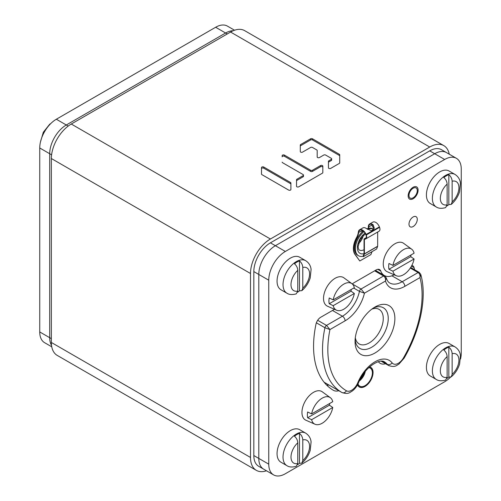<?xml version="1.0" encoding="UTF-8"?>
<svg xmlns="http://www.w3.org/2000/svg" width="501" height="501" viewBox="0 0 501 501"><rect width="100%" height="100%" fill="white"/><g stroke="black" fill="none" stroke-linecap="round" stroke-linejoin="round"><path stroke-width="0.75" d="M449.247 154.189A28.162 16.257 120 0 0 443.811 145.628A28.162 16.257 120 0 0 429.726 147.025L270.415 239.002A28.162 16.257 120 0 0 250.5 273.496L250.5 457.457A28.162 16.257 120 0 0 256.33 470.345A28.162 16.257 120 0 0 266.463 470.777M256.33 470.345L57.189 355.372A28.162 16.257 -60 0 1 51.359 342.477L51.359 158.523A28.162 16.257 -60 0 1 71.274 124.029L230.585 32.051A28.162 16.257 -60 0 1 244.67 30.655L443.811 145.628M317.189 150.488L317.189 156.995A1.328 0.764 0 0 0 318.01 157.702A1.328 0.764 0 0 0 319.456 157.539L323.759 155.053A1.328 0.764 0 0 1 325.637 155.053L331.274 158.303A1.328 0.764 0 0 1 331.662 158.848A1.328 0.764 0 0 1 331.274 159.387L328.844 160.79A1.328 0.764 0 0 0 328.456 161.335L328.456 167.841A1.328 0.764 0 0 0 329.276 168.549A1.328 0.764 0 0 0 330.723 168.38L339.334 163.407A1.328 0.764 0 0 0 339.722 162.869L339.722 154.828A1.328 0.764 0 0 0 339.334 154.283L312.492 138.79A1.328 0.764 0 0 0 310.614 138.79L300.675 144.526A1.328 0.764 0 0 0 300.287 145.071L300.287 151.578A1.328 0.764 0 0 0 301.107 152.285A1.328 0.764 0 0 0 302.554 152.116L310.614 147.463A1.328 0.764 0 0 1 312.492 147.463L316.801 149.949A1.328 0.764 0 0 1 317.189 150.488M282.157 162.155A1.328 0.764 0 0 0 282.545 162.7L303.105 174.567A1.328 0.764 0 0 1 303.493 175.112A1.328 0.764 0 0 1 303.105 175.651L296.918 179.22A1.328 0.764 0 0 0 296.529 179.765L296.529 186.272A1.328 0.764 0 0 0 297.35 186.979A1.328 0.764 0 0 0 298.796 186.81L322.431 173.164A1.328 0.764 0 0 0 322.819 172.626L322.819 166.119A1.328 0.764 0 0 0 321.999 165.411A1.328 0.764 0 0 0 320.552 165.574L312.492 170.234L312.492 171.38A1.328 0.764 180 0 1 310.614 171.38L284.424 156.262A1.328 0.764 0 0 0 282.977 156.093A1.328 0.764 0 0 0 282.157 156.8L282.157 155.654A1.328 0.764 0 0 1 282.977 154.947A1.328 0.764 0 0 1 284.424 155.11L284.424 156.262M284.424 155.11L310.614 170.234A1.328 0.764 0 0 0 312.492 170.234M290.893 183.015A1.328 0.764 0 0 0 290.505 182.477L263.764 167.04A1.328 0.764 0 0 0 262.317 166.871A1.328 0.764 0 0 0 261.497 167.578L261.497 174.085A1.328 0.764 0 0 0 261.885 174.624L288.626 190.067A1.328 0.764 0 0 0 290.079 190.23A1.328 0.764 0 0 0 290.893 189.522L290.893 183.015M317.189 151.64L317.189 156.995M339.722 162.869L339.722 155.98A1.328 0.764 0 0 0 339.334 155.435L312.492 139.936A1.328 0.764 0 0 0 310.614 139.936L300.675 145.678A1.328 0.764 0 0 0 300.287 146.217L300.287 151.578M331.662 158.848L331.662 159.994A1.328 0.764 180 0 1 331.274 160.539L328.844 161.942A1.328 0.764 0 0 0 328.456 162.481L328.456 167.841M322.819 167.271A1.328 0.764 0 0 0 321.999 166.557A1.328 0.764 0 0 0 320.552 166.727L312.492 171.38M303.493 175.112L303.493 176.258A1.328 0.764 180 0 1 303.105 176.803L296.918 180.373A1.328 0.764 0 0 0 296.529 180.917L296.529 186.272M290.893 184.168A1.328 0.764 0 0 0 290.505 183.623L263.764 168.186A1.328 0.764 0 0 0 262.317 168.023A1.328 0.764 0 0 0 261.497 168.731L261.497 174.085M460.551 358.979A23.472 13.552 120 0 0 461.258 353.017L461.258 169.056A23.472 13.552 120 0 0 456.398 158.316L446.441 152.567A23.472 13.552 120 0 0 434.705 153.732A23.472 13.552 -60 0 1 446.441 152.567L441.462 149.693A23.472 13.552 120 0 0 429.726 150.857L270.415 242.835A23.472 13.552 120 0 0 253.819 271.58L253.819 455.541A23.472 13.552 120 0 0 258.679 466.281L263.658 469.155A23.472 13.552 -60 0 1 258.798 458.415A23.472 13.552 120 0 0 263.658 469.155L273.615 474.904A23.472 13.552 120 0 0 285.351 473.739L444.663 381.762A23.472 13.552 120 0 0 450.405 377.266M456.398 158.316A23.472 13.552 120 0 0 444.663 159.475L285.351 251.458A23.472 13.552 120 0 0 268.755 280.203L258.798 274.454L258.798 458.415L258.798 274.454A23.472 13.552 -60 0 1 275.393 245.709A23.472 13.552 120 0 0 258.798 274.454L253.819 271.58M444.663 159.475L434.705 153.732L275.393 245.709L434.705 153.732L429.726 150.857M326.69 385.125A16.427 9.488 120 0 0 328.524 384.787M51.753 346.811L44.602 342.684A23.472 13.552 -60 0 1 39.742 331.944L39.742 147.983A23.472 13.552 -60 0 1 56.337 119.238L215.649 27.261L225.607 33.01A23.472 13.552 -60 0 1 233.184 30.749A23.472 13.552 120 0 0 225.607 33.01L66.295 124.987A23.472 13.552 120 0 0 49.699 153.732A23.472 13.552 -60 0 1 66.295 124.987L225.607 33.01L227.266 33.962M39.742 331.944L49.699 337.693L49.699 153.732L49.699 337.693A23.472 13.552 120 0 0 51.528 345.377A23.472 13.552 -60 0 1 49.699 337.693L51.359 338.645M353.7 288.05L359.43 291.357L364.44 293.179A28.632 16.533 -60 0 1 345.095 320.828L329.946 329.57A90.124 52.029 120 0 0 346.423 390.78A10.327 5.962 120 0 0 357.789 382.726A28.632 16.533 -60 0 1 392.139 362.893A10.327 5.962 120 0 0 403.505 357.82A90.124 52.029 120 0 0 419.982 277.585L404.833 286.334A28.632 16.533 -60 0 1 385.488 281.023L364.44 293.179L361.033 289.008L352.328 283.986M374.961 353.017A28.162 16.257 -60 0 1 355.052 341.519A28.162 16.257 -60 0 1 374.961 307.032L374.961 307.032A28.162 16.257 -60 0 1 394.876 318.523A28.162 16.257 -60 0 1 374.961 353.017M371.811 309.142A19.946 11.517 120 0 1 379.132 309.393A19.946 11.517 120 0 1 382.188 325.381A19.946 11.517 120 0 1 369.156 342.96A19.946 11.517 -60 0 1 359.179 343.949A19.946 11.517 -60 0 1 355.303 337.73M374.623 270.816L383.584 275.988C385.131 277.084 385.764 278.756 385.488 281.023L386.277 277.898L384.755 275.876L375.312 270.421M403.505 357.82L404.107 358.165C420.502 329.977 427.234 297.118 420.79 274.46L419.982 277.585C420.27 275.312 419.638 273.634 418.091 272.55L410.3 268.054M316.375 322.807L324.93 327.742A2.348 1.353 -60 0 1 326.527 325.412L329.946 329.57L324.93 327.742A93.875 54.202 120 0 0 341.882 392.496A14.084 8.129 120 0 0 341.895 392.502C348.458 394.744 349.748 392.321 352.178 391.099C354.984 388.964 357.125 386.139 358.603 382.626C364.233 367.377 380.284 357.795 384.749 362.11A24.875 14.36 -60 0 1 387.235 364.283A14.084 8.129 120 0 0 388.638 365.517C395.201 367.759 396.491 365.335 398.921 364.108L404.107 358.165M373.226 308.115A23.472 13.552 -60 0 1 383.378 307.783A23.472 13.552 -60 0 1 386.979 326.589A23.472 13.552 -60 0 1 371.642 347.268A23.472 13.552 -60 0 1 359.912 348.433A23.472 13.552 -60 0 1 355.128 339.471M326.896 385.332A16.427 9.488 120 0 0 328.869 384.981M268.755 280.203L268.755 464.158A23.472 13.552 120 0 0 273.615 474.904M334.499 309.311L320.765 317.239A7.039 4.064 120 0 0 315.962 324.253A96.223 55.555 120 0 0 333.409 390.31A16.427 9.488 120 0 0 333.422 390.323A16.427 9.488 120 0 0 338.826 390.73M378.38 361.716A16.427 9.488 120 0 0 380.165 363.331A16.427 9.488 120 0 0 385.57 363.745M414.59 269.732A96.223 55.555 120 0 0 414.051 267.615A7.039 4.064 120 0 0 412.774 265.806A7.039 4.064 120 0 0 411.803 265.492M352.309 284.004A7.039 4.064 120 0 1 353.913 282.777L376.101 269.964A7.039 4.064 120 0 1 379.62 269.613A7.039 4.064 120 0 1 380.798 271.085A21.123 12.193 120 0 0 384.317 275.5A21.123 12.193 120 0 0 394.224 274.811M357.952 384.054A10.559 6.1 120 0 0 359.724 386.296A10.559 6.1 120 0 0 367.866 383.465A10.559 6.1 120 0 0 372.475 372.838A10.559 6.1 120 0 0 370.289 368.003A10.559 6.1 120 0 0 368.868 367.54M408.985 224.154A5.868 3.388 -60 0 1 411.546 218.248A5.868 3.388 -60 0 1 416.068 216.676A5.868 3.388 -60 0 1 417.283 219.363A5.868 3.388 -60 0 1 414.722 225.262A5.868 3.388 -60 0 1 410.2 226.834A5.868 3.388 -60 0 1 408.985 224.154M408.985 195.409A5.868 3.388 120 0 0 410.2 198.095A5.868 3.388 120 0 0 414.722 196.524A5.868 3.388 120 0 0 417.283 190.618A5.868 3.388 120 0 0 416.068 187.931A5.868 3.388 120 0 0 411.546 189.503A5.868 3.388 120 0 0 408.985 195.409M418.11 190.136A7.039 4.064 -60 0 1 415.041 197.225A7.039 4.064 -60 0 1 409.611 199.11A7.039 4.064 -60 0 1 408.152 195.885A7.039 4.064 -60 0 1 411.227 188.802A7.039 4.064 -60 0 1 416.65 186.917A7.039 4.064 -60 0 1 418.11 190.136M215.649 27.261A23.472 13.552 -60 0 1 227.385 26.096L234.537 30.223M362.048 230.235A5.398 3.119 60 0 0 362.023 230.761L362.023 232.132M374.103 228.205A16.427 9.488 120 0 0 373.79 227.986A9.387 5.417 -60 0 1 372.068 224.962L368.655 226.928L368.655 228.299M358.854 231.525L358.541 231.23A5.868 3.388 60 0 1 359.586 229.802A5.868 3.388 60 0 1 366.112 234.562L366.275 234.988A4.227 2.436 60 0 1 365.799 238.877L365.567 238.47A3.757 2.167 60 0 0 365.987 235.013L365.824 234.587A5.398 3.119 60 0 0 359.818 230.209A5.398 3.119 60 0 0 358.854 231.525L358.61 232.727A9.387 5.417 -60 0 1 356.887 237.737A16.427 9.488 120 0 0 355.278 254.583L359.781 260.99L370.897 254.571L372.024 251.665M359.586 229.802L362.906 227.886A5.868 3.388 60 0 1 366.513 228.631L371.767 230.867L374.303 228.243L373.151 224.799A5.868 3.388 60 0 0 369.544 224.053A5.868 3.388 60 0 0 368.323 226.74L368.323 228.375M372.068 224.962L372.03 224.498M368.655 226.928A5.398 3.119 60 0 1 369.776 224.461A5.398 3.119 60 0 1 373.095 225.143L374.103 228.212L371.598 230.892M362.023 230.761L358.278 232.539A9.387 5.417 -60 0 1 356.555 237.549A16.427 9.488 120 0 0 354.946 254.389L359.781 260.99M358.541 231.23L358.278 232.539M369.544 224.053L372.863 222.137A5.868 3.388 60 0 1 379.389 226.897L379.551 227.322A4.227 2.436 60 0 1 379.075 231.211L365.567 239.015A4.227 2.436 60 0 1 364.947 239.202L364.384 239.365L364.384 253.882A0.701 0.407 60 0 1 364.352 254.057L363.344 256.675L363.031 256.362L364.039 253.75L364.352 254.057L377.629 246.392L376.62 249.01L363.344 256.675M378.844 231.349A4.227 2.436 60 0 1 378.837 231.349L365.567 239.015L378.844 231.349M365.567 238.47L365.329 238.608A3.757 2.167 60 0 1 364.784 238.777L364.302 238.82A0.701 0.407 -120 0 0 364.052 239.171L364.039 253.75M377.66 232.032L377.66 246.216A0.701 0.407 60 0 1 377.629 246.392M363.958 231.631A15.255 8.805 -60 0 0 355.384 248.772A15.255 8.805 120 0 0 358.541 255.76A15.255 8.805 120 0 0 363.068 256.268M367.559 229.389A15.255 8.805 -60 0 1 373.683 229.27L372.963 228.857A15.255 8.805 -60 0 0 366.832 228.869M358.541 255.76L357.714 255.278A15.255 8.805 120 0 1 354.551 248.296A15.255 8.805 -60 0 1 363.294 231.017M369.606 366.87A11.385 6.569 -60 0 1 370.696 367.296A11.385 6.569 -60 0 1 373.057 372.506A11.385 6.569 120 0 1 368.085 383.96A11.385 6.569 120 0 1 359.317 387.01A11.385 6.569 120 0 1 357.52 384.881M368.761 367.64A10.446 6.031 -60 0 1 370.226 368.11A10.446 6.031 -60 0 1 372.393 372.888A10.446 6.031 120 0 1 367.834 383.397A10.446 6.031 120 0 1 359.787 386.196A10.446 6.031 120 0 1 358.015 383.929M360.513 378.587A9.857 5.693 120 0 0 363.645 373.539M436.271 206.969A18.775 10.84 120 0 1 433.396 191.927A18.775 10.84 120 0 1 445.658 175.381A18.775 10.84 120 0 1 455.046 174.454L449.071 171.004A18.775 10.84 120 0 0 439.684 171.931A18.775 10.84 120 0 0 427.422 188.476A18.775 10.84 120 0 0 430.296 203.525L436.271 206.969C438.494 208.485 441.6 208.704 445.602 207.639L447.136 204.79L447.136 184.124C446.955 181.462 445.846 179.277 443.817 177.554A18.694 10.797 120 0 1 446.322 175.832A18.694 10.797 120 0 1 448.827 174.661C450.862 176.383 451.965 178.575 452.146 181.23L452.146 201.897L451.213 204.408L448.827 204.64A18.694 10.797 120 0 1 446.998 205.949M448.827 174.661L448.827 204.64M286.916 293.204A18.775 10.84 120 0 1 284.036 278.155A18.775 10.84 120 0 1 296.304 261.61A18.775 10.84 120 0 1 305.691 260.683L299.717 257.232A18.775 10.84 120 0 0 290.329 258.165A18.775 10.84 120 0 0 278.061 274.711A18.775 10.84 120 0 0 280.942 289.753L286.916 293.204C289.133 294.713 292.246 294.932 296.241 293.868L297.782 291.025L297.782 270.358C297.6 267.697 296.492 265.505 294.463 263.783A18.694 10.797 120 0 1 296.968 262.061A18.694 10.797 120 0 1 299.473 260.889C301.502 262.612 302.61 264.804 302.792 267.459L302.792 288.131L301.859 290.636L299.473 290.868A18.694 10.797 120 0 1 297.644 292.183M299.473 260.889L299.473 290.868M436.271 379.432A18.775 10.84 120 0 1 433.396 364.39A18.775 10.84 120 0 1 445.658 347.844A18.775 10.84 120 0 1 455.046 346.917L449.071 343.467A18.775 10.84 120 0 0 439.684 344.394A18.775 10.84 120 0 0 427.422 360.939A18.775 10.84 120 0 0 430.296 375.988L436.271 379.432C438.494 380.948 441.6 381.167 445.602 380.102L447.136 377.253L447.136 356.587C446.955 353.925 445.846 351.74 443.817 350.017A18.694 10.797 120 0 1 446.322 348.295A18.694 10.797 120 0 1 448.827 347.124C450.862 348.846 451.965 351.038 452.146 353.693L452.146 374.36L451.213 376.871L448.827 377.103A18.694 10.797 120 0 1 446.998 378.412M448.827 347.124L448.827 377.103M286.916 465.667A18.775 10.84 120 0 1 284.036 450.618A18.775 10.84 120 0 1 296.304 434.073A18.775 10.84 120 0 1 305.691 433.146L299.717 429.695A18.775 10.84 120 0 0 290.329 430.628A18.775 10.84 120 0 0 278.061 447.174A18.775 10.84 120 0 0 280.942 462.216L286.916 465.667C289.133 467.176 292.246 467.395 296.241 466.331L297.782 463.488L297.782 442.821C297.6 440.16 296.492 437.968 294.463 436.246A18.694 10.797 120 0 1 296.968 434.524A18.694 10.797 120 0 1 299.473 433.352C301.502 435.075 302.61 437.267 302.792 439.922L302.792 460.594L301.859 463.099L299.473 463.331A18.694 10.797 120 0 1 297.644 464.646M299.473 433.352L299.473 463.331M50.595 123.734L49.787 124.129L43.324 132.245L40.449 142.021M396.316 275.738A15.362 8.868 120 0 0 414.077 258.979L392.941 271.185A15.362 8.868 120 0 0 396.316 275.738L387.185 271.699A16.427 9.488 120 0 1 383.259 263.914A16.427 9.488 -60 0 1 390.767 247.037A16.427 9.488 -60 0 1 403.587 243.298L411.647 249.185A15.362 8.868 -60 0 1 414.077 253.193L392.941 265.398A15.362 8.868 -60 0 1 400.869 251.546A15.362 8.868 -60 0 1 411.647 249.185M410.977 254.984A15.813 9.131 -60 0 1 410.751 256.681L388.958 269.262A15.813 9.131 -60 0 1 388.676 266.538A15.813 9.131 -60 0 1 388.958 263.476L392.941 265.398M392.941 271.185L388.958 269.262M410.751 256.681L414.077 258.979M336.572 310.232A15.362 8.868 120 0 0 354.332 293.473L333.196 305.679A15.362 8.868 120 0 0 336.572 310.232L327.447 306.192A16.427 9.488 120 0 1 323.521 298.408A16.427 9.488 -60 0 1 331.023 281.524A16.427 9.488 -60 0 1 343.843 277.792L351.909 283.679A15.362 8.868 -60 0 1 354.332 287.687L333.196 299.886A15.362 8.868 -60 0 1 341.125 286.04A15.362 8.868 -60 0 1 351.909 283.679M351.239 289.472A15.813 9.131 -60 0 1 351.013 291.175L329.22 303.756A15.813 9.131 -60 0 1 328.932 301.026A15.813 9.131 -60 0 1 329.22 297.97L333.196 299.886M333.196 305.679L329.22 303.756M351.013 291.175L354.332 293.473M315.004 424.247A15.362 8.868 120 0 0 332.758 407.488L311.622 419.694A15.362 8.868 120 0 0 315.004 424.247L305.873 420.207A16.427 9.488 120 0 1 301.946 412.423A16.427 9.488 -60 0 1 309.449 395.546A16.427 9.488 -60 0 1 322.268 391.807L330.334 397.694A15.362 8.868 -60 0 1 332.758 401.702L311.622 413.907A15.362 8.868 -60 0 1 319.55 400.055A15.362 8.868 -60 0 1 330.334 397.694M329.664 403.493A15.813 9.131 -60 0 1 329.439 405.19L307.645 417.771A15.813 9.131 -60 0 1 307.357 415.047A15.813 9.131 -60 0 1 307.645 411.985L311.622 413.907M311.622 419.694L307.645 417.771M329.439 405.19L332.758 407.488M230.585 32.051L429.726 147.025M71.274 124.029L270.415 239.002M51.359 158.523L250.5 273.496M51.359 342.477L250.5 457.457M300.675 144.526L300.675 145.678M310.614 138.79L310.614 139.936M312.492 138.79L312.492 139.936M339.334 154.283L339.334 155.435M328.844 160.79L328.844 161.942M331.274 159.387L331.274 160.539M310.614 170.234L310.614 171.38M320.552 165.574L320.552 166.727M296.918 179.22L296.918 180.373M303.105 175.651L303.105 176.803M290.505 182.477L290.505 183.623M263.764 167.04L263.764 168.186M253.819 455.541L268.755 464.158M270.415 242.835L285.351 251.458M68.192 126.083L56.337 119.238M51.597 154.828L39.742 147.983M384.755 275.876A2.348 1.353 -60 0 0 383.584 275.988L361.033 289.008A2.348 1.353 -60 0 0 359.43 291.357A24.875 14.36 -60 0 1 342.44 316.225L326.527 325.412L317.659 320.289M391.926 275.813L402.178 281.731A24.875 14.36 -60 0 1 389.74 282.965C388.369 282.376 387.217 280.692 386.277 277.898M420.79 274.46L419.262 272.431A2.348 1.353 -60 0 0 418.091 272.55L402.178 281.731A3.757 2.167 -120 0 1 404.833 286.334M382.063 361.302L387.235 364.283A3.757 2.987 141.9 0 0 392.139 362.893M341.895 392.502L324.103 382.232L341.882 392.496A3.757 3.069 120.2 0 0 346.423 390.78M332.482 310.476L342.44 316.225A3.757 2.167 -120 0 1 345.095 320.828M357.789 382.726A3.757 0.689 22.4 0 0 358.603 382.626M414.051 267.615L411.471 266.125M380.798 271.085L377.76 269.331M356.887 237.737L356.555 237.549M355.278 254.583L354.946 254.389M365.987 238.081L364.784 238.777L364.947 239.202M364.302 238.82L366.175 237.737M365.824 234.587L379.389 226.897M379.075 231.211L365.799 238.877M379.551 227.322L366.275 234.988M373.095 225.143L373.151 224.799M364.052 239.171L364.609 239.234M377.66 246.216L364.384 253.882M364.052 253.625A12.437 7.183 120 0 1 357.376 247.626A12.437 7.183 -60 0 1 365.079 233.097M365.423 233.698L360.275 239.34L358.127 246.573C358.353 248.809 358.779 249.961 359.417 250.03A9.857 5.693 120 0 0 364.052 249.705M358.528 243.618A9.857 5.693 120 0 0 363.275 235.401M358.603 243.336A9.801 5.661 120 0 0 363.075 235.602M359.305 381.017A10.446 6.031 120 0 0 365.329 371.341M359.637 380.315A10.308 5.949 120 0 0 364.828 371.967M452.146 201.897A13.145 7.59 120 0 0 458.935 187.65A13.145 7.59 120 0 0 452.146 181.23M447.136 184.124A13.145 7.59 120 0 0 440.348 198.377A13.145 7.59 120 0 0 447.136 204.79M302.792 288.131A13.145 7.59 120 0 0 309.58 273.878A13.145 7.59 120 0 0 302.792 267.459M297.782 270.358A13.145 7.59 120 0 0 290.993 284.606A13.145 7.59 120 0 0 297.782 291.025M452.146 374.36A13.145 7.59 120 0 0 458.935 360.113A13.145 7.59 120 0 0 452.146 353.693M447.136 356.587A13.145 7.59 120 0 0 440.348 370.84A13.145 7.59 120 0 0 447.136 377.253M302.792 460.594A13.145 7.59 120 0 0 309.58 446.341A13.145 7.59 120 0 0 302.792 439.922M297.782 442.821A13.145 7.59 120 0 0 290.993 457.069A13.145 7.59 120 0 0 297.782 463.488M419.262 272.431L410.676 267.471M381.286 361.271L388.638 365.517M375.418 270.358L384.317 275.5M364.196 238.852L366.187 237.706M455.046 174.454C459.53 177.385 460.275 181.481 460.45 183.178L459.592 191.645C457.952 196.774 455.165 201.033 451.213 204.408M305.691 260.683C310.175 263.62 310.914 267.716 311.09 269.406L310.232 277.88C308.597 283.009 305.804 287.261 301.859 290.636M455.046 346.917C459.53 349.848 460.275 353.944 460.45 355.641L459.592 364.108C457.952 369.237 455.165 373.495 451.213 376.871M305.691 433.146C310.175 436.083 310.914 440.179 311.09 441.869L310.232 450.343C308.597 455.472 305.804 459.724 301.859 463.099"/></g></svg>
